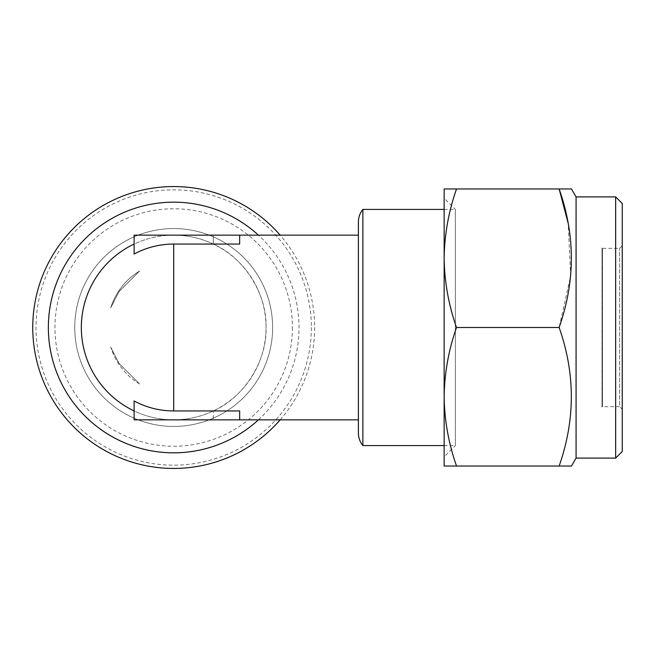<?xml version="1.0" encoding="UTF-8"?>
<svg xmlns="http://www.w3.org/2000/svg" width="655" height="655" viewBox="0 0 655 655"><rect width="100%" height="100%" fill="white"/><g stroke="black" fill="none" stroke-linecap="round" stroke-linejoin="round"><path stroke-width="0.49" stroke-dasharray="3.27 2.46" d="M622.25 451.516L622.25 203.484M615.651 196.893L615.651 458.107M622.25 409.293L622.25 245.707L622.25 409.293L619.614 406.657L619.614 248.343L619.614 406.657L602.461 406.657L602.461 248.343L602.019 247.901L602.019 407.099L602.019 247.901M622.25 245.707L619.614 248.343L602.461 248.343L602.461 406.657L602.019 407.099M576.072 196.893L576.072 458.107M571.504 466.024L559.133 466.024C575.385 419.961 575.385 373.792 559.133 327.5L570.636 275.919L568.172 223.249M444.147 209.42L455.356 209.42L455.356 445.58L444.147 456.789L444.147 188.976L571.504 188.976M444.147 445.58L455.356 445.58L455.356 209.42L444.147 198.211L444.147 456.789M74.744 327.5A98.946 98.946 0 0 1 173.69 228.554A98.946 98.946 0 0 1 272.636 327.5A98.946 98.946 0 0 1 173.69 426.446A98.946 98.946 0 0 1 74.744 327.5A98.946 98.946 0 0 1 173.69 228.554A98.946 98.946 0 0 1 272.636 327.5A98.946 98.946 0 0 1 173.69 426.446A98.946 98.946 0 0 1 74.744 327.5M311.362 327.5A137.665 137.665 0 0 1 173.69 465.165A137.665 137.665 0 0 1 36.025 327.5A137.665 137.665 0 0 1 173.69 189.835A137.665 137.665 0 0 1 311.362 327.5M280.16 419.847A140.94 140.94 0 0 0 280.16 235.153M292.425 327.5A118.735 118.735 0 0 1 173.69 446.235A118.735 118.735 0 0 1 54.955 327.5A118.735 118.735 0 0 1 173.69 208.765A118.735 118.735 0 0 1 292.425 327.5M358.391 433.045L358.391 221.955M362.87 445.58L362.87 209.42M134.111 254.042L134.111 244.061A92.347 92.347 0 0 1 173.69 235.153A92.347 92.347 0 0 0 81.343 327.5A92.347 92.347 0 0 0 173.69 419.847A92.347 92.347 0 0 0 266.045 327.5A92.347 92.347 0 0 0 173.69 235.153A92.347 92.347 0 0 1 213.268 244.061C243.914 257.259 267.248 294.16 266.045 327.5C267.248 360.839 243.914 397.741 213.268 410.939A92.347 92.347 0 0 1 134.111 410.939L134.111 400.958M134.111 410.939L134.111 419.847L239.656 419.847L239.656 410.939L239.656 419.847L239.656 410.939L213.268 410.939L213.268 419.847L213.268 410.939M213.268 244.061L213.268 235.153L213.268 244.061L239.656 244.061L239.656 235.153L239.656 244.061L239.656 235.153L134.111 235.153L134.111 244.061M456.519 188.976C448.593 211.59 444.467 234.678 444.147 258.234C444.475 281.855 448.601 304.943 456.519 327.5L559.133 327.5M456.519 327.5C448.593 350.114 444.467 373.203 444.147 396.766C444.475 420.379 448.601 443.468 456.519 466.024L559.133 466.024M456.519 466.024L444.147 466.024L444.147 258.234M119.054 363.386L110.728 347.183A65.967 65.967 0 0 0 139.646 384.002L119.054 363.476L110.728 347.183M139.646 384.002L139.482 383.904A65.967 65.967 0 0 1 110.883 347.674L119.054 363.476L139.482 383.904L119.054 363.468M110.728 307.817L119.054 291.524L139.646 270.998A65.967 65.967 0 0 0 110.728 307.817L119.054 291.524L139.482 271.096A65.967 65.967 0 0 0 110.883 307.326L119.054 291.532M119.054 291.614L139.646 270.998M258.422 419.847A125.334 125.334 0 0 0 258.422 235.153"/><path stroke-width="0.98" d="M615.651 458.107L615.651 196.893L622.25 203.484L622.25 451.516L615.651 458.107L576.072 458.107L571.504 466.024L559.133 466.024C575.385 419.732 575.385 373.563 559.133 327.5C575.385 281.208 575.385 235.039 559.133 188.976L568.172 223.249M615.651 196.893L576.072 196.893L571.504 188.976L444.147 188.976L444.147 258.234L444.147 198.211M280.16 235.153A140.94 140.94 0 0 0 32.75 327.5A140.94 140.94 0 0 0 280.16 419.847M362.87 445.58L362.87 209.42C359.931 213.088 358.441 217.263 358.391 221.955L358.391 433.045C358.441 437.736 359.931 441.912 362.87 445.58L444.147 445.58M173.69 410.939L239.656 410.939L239.656 419.847L134.111 419.847L134.111 400.958A83.439 83.439 0 0 0 173.69 410.939L173.69 244.061A83.439 83.439 0 0 0 134.111 254.042L134.111 235.153L358.391 235.153M362.87 209.42L444.147 209.42M239.656 235.153L239.656 244.061L173.69 244.061M134.111 244.061A92.347 92.347 0 0 0 134.111 410.939A92.347 92.347 0 0 1 134.111 244.061M576.072 458.107L576.072 196.893M456.519 327.5C448.593 304.886 444.467 281.797 444.147 258.234L444.147 466.024L456.519 466.024C448.593 443.41 444.467 420.322 444.147 396.766C444.475 373.145 448.601 350.057 456.519 327.5L559.133 327.5M444.147 258.234C444.475 234.621 448.601 211.532 456.519 188.976M456.519 466.024L559.133 466.024M258.422 235.153A125.334 125.334 0 0 0 48.355 327.5A125.334 125.334 0 0 0 258.422 419.847M239.656 419.847L358.391 419.847"/></g></svg>
